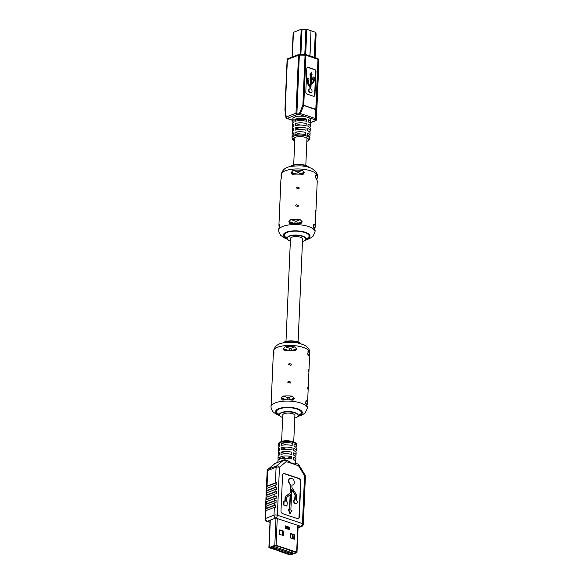 <?xml version="1.0" encoding="UTF-8"?>
<svg xmlns="http://www.w3.org/2000/svg" width="584" height="584" viewBox="0 0 584 584"><rect width="100%" height="100%" fill="white"/><g stroke="black" fill="none" stroke-linecap="round" stroke-linejoin="round"><path stroke-width="0.88" d="M297.855 119.742A6.059 2.139 2.5 0 1 304.534 119.778L306.41 119.056A8.95 3.161 -177.5 0 0 295.606 118.99L297.855 119.742M279.561 551.311L290.306 554.596L296.205 552.369L275.582 545.478L269.677 547.704L279.977 550.88M279.553 551.376L289.803 554.793L291.08 554.8L296.781 552.595L296.665 552.135L276.086 545.281L274.808 545.274L268.896 547.668L279.97 551.15M279.889 529.914L279.386 530.111L282.86 531.272A0.715 0.518 -111.1 0 1 283.386 532.126L283.247 535.243A0.715 0.518 -111.1 0 1 283.174 535.535L279.692 534.375A0.715 0.518 -111.1 0 1 279.174 533.528L279.313 530.403A0.715 0.518 -111.1 0 1 279.889 529.914L283.371 531.075A0.715 0.518 -111.1 0 1 283.89 531.929L283.751 535.053A0.715 0.518 -111.1 0 1 283.174 535.535M290.817 533.557L290.321 533.754L293.796 534.915A0.715 0.518 -111.1 0 1 294.314 535.769L294.175 538.886A0.715 0.518 -111.1 0 1 294.102 539.178L290.628 538.017A0.715 0.518 -111.1 0 1 290.102 537.17L290.241 534.046A0.715 0.518 -111.1 0 1 290.817 533.557L294.299 534.718A0.715 0.518 -111.1 0 1 294.818 535.572L294.686 538.696A0.715 0.518 -111.1 0 1 294.102 539.178M285.364 527.111L288.678 528.213L288.941 529.053L289.014 527.527L288.686 528.089L285.372 526.987M289.014 527.527L285.35 526.301L285.299 528.177L288.941 529.053M285.284 527.834L285.335 525.87L289.357 527.213L289.168 529.469M285.335 525.87L285.35 526.301M287.875 552.69L287.219 553.179L287.875 552.69M273.991 548.617L275.341 548.544M293.197 551.347L292.54 553.019L291.686 553.61L272.37 547.171L270.845 547.763L290.16 554.201L292.015 553.596L290.452 554.194A0.715 0.518 -111.1 0 1 290.16 554.201A0.715 0.423 -71.6 0 1 289.963 554.209A0.715 0.715 0 0 0 290.452 554.194M274.984 545.639L277.407 546.084M287.481 549.442L290.226 550.354M293.781 539.068L293.956 535.002M292.635 538.689L292.818 534.586M279.772 534.404L279.955 530.301M282.7 531.221L282.525 535.316M290.759 538.068L290.942 533.966M289.693 550.544L289.708 550.179M273.4 546.252L291.431 552.552L291.511 550.778M292.044 538.492L292.226 534.389M291.431 552.552L292.051 550.96M272.122 546.215L272.37 547.171M274.283 548.646L275.006 548.602L274.283 548.646M287.219 553.179L288.036 552.676M290.883 484.662A3.54 2.577 -111.1 0 1 288.854 481.267A3.54 2.577 -111.1 0 1 290.284 478.289A3.54 2.577 -111.1 0 1 291.701 478.281A3.54 2.577 -111.1 0 1 294.219 481.581A3.54 2.577 -111.1 0 1 292.839 484.902A3.54 2.577 -111.1 0 1 291.956 485.019L291.883 486.706A1.774 1.292 68.9 0 0 292.255 488.049L295.767 493.546A3.168 2.307 -111.1 0 1 296.431 495.955L296.256 500.028A2.124 1.54 -111.1 0 1 297.263 502.058A2.124 1.54 -111.1 0 1 296.402 503.7A2.124 1.54 -111.1 0 1 294.197 502.276A2.124 1.54 -111.1 0 1 294.869 499.736A2.124 1.54 -111.1 0 1 295.183 499.67L295.358 495.597A1.774 1.292 68.9 0 0 294.986 494.254L291.774 489.224L290.854 510.182L291.949 510.547L289.861 513.555L288.379 509.576L289.781 509.825L290.452 494.495L286.897 497.269A1.774 1.292 68.9 0 0 286.416 498.327L286.277 501.612L287.364 501.977L286.883 506.065L283.627 504.977L283.802 501.014L285.204 501.254L285.342 497.969A3.168 2.307 -111.1 0 1 286.197 496.071L290.08 493.042A1.774 1.292 68.9 0 0 290.562 491.976L290.569 484.778L290.248 492.1A1.774 1.292 -111.1 0 1 289.774 493.159L285.89 496.188A3.168 2.307 68.9 0 0 285.036 498.086L284.897 501.16M290.131 478.354A3.54 2.577 68.9 0 0 289.971 478.413A3.54 2.577 68.9 0 0 288.547 481.384A3.54 2.577 68.9 0 0 290.569 484.778M278.889 450.994A8.95 3.161 2.5 0 1 278.364 449.855L278.458 447.629A8.95 3.161 2.5 0 1 279.831 446.045L279.926 443.811A8.95 3.161 2.5 0 0 278.553 445.395A8.95 3.161 2.5 0 0 279.086 446.534M278.692 455.454A8.95 3.161 2.5 0 1 278.166 454.315L278.261 452.089A8.95 3.161 2.5 0 1 279.634 450.505L279.729 448.271A8.95 3.161 2.5 0 0 278.364 449.855M278.502 459.915A8.95 3.161 2.5 0 1 277.969 458.776L278.072 456.549A8.95 3.161 2.5 0 1 279.437 454.965L279.539 452.731A8.95 3.161 2.5 0 0 278.166 454.315M277.816 462.302L277.874 461.002A8.95 3.161 2.5 0 1 279.247 459.425L279.342 457.192A8.95 3.161 2.5 0 0 277.969 458.776M304.527 496.429A2.387 0.847 -177.5 0 0 304.527 496.393L304.622 494.159A2.387 0.847 -177.5 0 0 304.622 494.122L304.724 491.896A2.387 0.847 -177.5 0 1 304.724 491.932A2.387 0.847 -177.5 0 1 304.717 491.969M275.451 463.214A2.387 2.387 0 0 0 274.779 463.616A2.387 1.591 50 0 1 275.086 463.433A2.387 1.737 68.9 0 1 275.451 463.214L283.846 459.973A2.387 1.737 68.9 0 0 283.481 460.192L275.086 463.433L268.312 469.127L276.707 465.879L283.481 460.192A2.387 1.591 50 0 1 286.233 461.608A2.387 1.402 108.4 0 0 285.459 459.936L287.948 460.761L292.343 463.645L286.233 461.608L279.459 467.302L277.363 515.212L302.454 523.571A2.387 0.847 2.5 0 1 303.308 524.264L303.651 516.46A2.387 0.847 -177.5 0 0 303.651 516.424L303.746 514.197A2.387 0.847 -177.5 0 1 303.746 514.234A2.387 0.847 -177.5 0 1 303.746 514.27M303.746 514.234L303.848 512A2.387 0.847 -177.5 0 0 303.848 511.964L303.943 509.737A2.387 0.847 -177.5 0 1 303.943 509.774A2.387 0.847 -177.5 0 1 303.943 509.81M303.943 509.774L304.038 507.54A2.387 0.847 -177.5 0 0 304.038 507.503L304.14 505.277A2.387 0.847 -177.5 0 1 304.14 505.313A2.387 0.847 -177.5 0 1 304.133 505.35M304.14 505.313L304.235 503.079A2.387 0.847 -177.5 0 0 304.235 503.043L304.33 500.816A2.387 0.847 -177.5 0 1 304.33 500.853A2.387 0.847 -177.5 0 1 304.33 500.889M304.33 500.853L304.432 498.619A2.387 0.847 -177.5 0 0 304.432 498.583L304.527 496.356A2.387 0.847 -177.5 0 1 304.527 496.393M266.924 488.334A2.387 0.847 2.5 0 0 266.377 488.837A2.387 0.847 2.5 0 0 266.377 488.874L266.472 486.647A2.387 0.847 2.5 0 1 266.472 486.611A2.387 0.847 2.5 0 1 267.027 486.1L275.422 482.859A2.387 0.847 2.5 0 1 276.889 482.618L276.787 484.851A2.387 0.847 2.5 0 0 275.32 485.085L266.924 488.334L266.83 490.56L275.225 487.319A2.387 0.847 2.5 0 1 276.692 487.078L276.597 489.312A2.387 0.847 2.5 0 0 275.13 489.545L266.735 492.794L266.632 495.02L275.027 491.779A2.387 0.847 2.5 0 1 276.495 491.538L276.4 493.772A2.387 0.847 2.5 0 0 274.933 494.006L266.538 497.254L266.443 499.481L274.838 496.239A2.387 0.847 2.5 0 1 276.305 495.999L276.203 498.232A2.387 0.847 2.5 0 0 274.736 498.466L266.341 501.714L266.246 503.941L274.641 500.7A2.387 0.847 2.5 0 1 276.108 500.459L276.013 502.693A2.387 0.847 2.5 0 0 274.546 502.926L266.151 506.175L266.048 508.401L274.443 505.16A2.387 0.847 2.5 0 1 275.911 504.919L275.816 507.146A2.387 0.847 2.5 0 0 274.349 507.386L265.954 510.635L265.611 518.439L274.005 515.19L274.349 507.386M296.482 445.059A8.95 3.161 -177.5 0 0 290.649 441.825A8.95 3.161 -177.5 0 0 280.678 442.38A8.95 3.161 -177.5 0 0 278.604 444.278C278.371 443.497 279.225 442.592 281.159 441.577C287.189 439.219 298.052 442.176 296.482 445.059L296.431 446.176A8.95 3.161 2.5 0 0 294.081 443.898L293.986 446.132A8.95 3.161 2.5 0 1 296.336 448.41L296.241 450.636A8.95 3.161 2.5 0 0 293.891 448.359L293.788 450.592A8.95 3.161 2.5 0 1 296.139 452.87L296.044 455.097A8.95 3.161 2.5 0 0 293.694 452.819L293.599 455.046A8.95 3.161 2.5 0 1 295.949 457.323L295.847 459.557A8.95 3.161 2.5 0 0 293.497 457.279L293.402 459.506A8.95 3.161 2.5 0 1 295.752 461.783L295.687 463.338M280.773 458.834A8.95 3.161 2.5 0 1 291.569 458.9L291.671 456.666A8.95 3.161 2.5 0 0 280.868 456.6L280.773 458.834M298.081 527.454L300.833 526.396A2.387 1.402 108.4 0 0 302.454 523.571L304.549 475.661L298.453 465.682L292.343 463.645C294.088 462.995 295.168 462.966 295.584 463.557M295.847 459.557A8.95 3.161 2.5 0 1 295.227 460.645M280.962 454.374A8.95 3.161 2.5 0 1 291.766 454.44L291.861 452.206A8.95 3.161 2.5 0 0 281.065 452.14L280.962 454.374M296.044 455.097A8.95 3.161 2.5 0 1 295.424 456.184M281.159 449.914A8.95 3.161 2.5 0 1 291.964 449.979L292.058 447.745A8.95 3.161 2.5 0 0 281.254 447.687L281.159 449.914M296.241 450.636A8.95 3.161 2.5 0 1 295.613 451.724M281.357 445.453A8.95 3.161 2.5 0 1 292.153 445.519L292.255 443.292A8.95 3.161 2.5 0 0 281.452 443.227L281.357 445.453M296.431 446.176A8.95 3.161 2.5 0 1 295.811 447.264M280.868 456.6L285.7 458.214M287.525 458.272L291.671 456.666M281.065 452.14L285.897 453.753M281.254 447.687L286.094 449.293M281.452 443.227L286.284 444.833M298.176 518.643A2.387 1.737 68.9 0 0 298.993 517.103L300.548 481.42A2.387 1.737 68.9 0 0 298.818 478.581L284.167 473.697A2.387 1.737 68.9 0 0 283.371 473.653M291.949 485.143A3.54 2.577 68.9 0 0 292.526 485.019A3.54 2.577 68.9 0 0 292.679 484.954M294.723 499.809A2.124 1.54 68.9 0 0 294.562 499.86A2.124 1.54 68.9 0 0 293.883 502.393A2.124 1.54 68.9 0 0 296.088 503.817A2.124 1.54 68.9 0 0 296.241 503.744M291.744 489.786L294.679 494.371A1.774 1.292 -111.1 0 1 295.051 495.714L294.562 499.86M290.138 494.743L289.481 509.722M299.125 478.464L284.481 473.58A2.387 1.737 68.9 0 0 283.517 473.58A2.387 1.737 68.9 0 0 282.546 475.201L280.992 510.876A2.387 1.737 68.9 0 0 282.722 513.716L297.373 518.599A2.387 1.737 68.9 0 0 298.336 518.592A2.387 1.737 68.9 0 0 299.307 516.979L300.862 481.304A2.387 1.737 68.9 0 0 299.125 478.464L298.818 478.581M290.168 513.438L288.693 509.46M287.189 505.941L283.627 504.977M283.933 504.861L284.109 500.897M266.377 488.837L266.275 491.071A2.387 0.847 2.5 0 0 266.275 491.108L266.18 493.334A2.387 0.847 2.5 0 1 266.18 493.298L266.085 495.531A2.387 0.847 2.5 0 0 266.085 495.568L265.983 497.794A2.387 0.847 2.5 0 1 265.983 497.758L265.888 499.992A2.387 0.847 2.5 0 0 265.888 500.028L265.793 502.255A2.387 0.847 2.5 0 1 265.793 502.218L265.691 504.445A2.387 0.847 2.5 0 0 265.691 504.481L265.596 506.715A2.387 0.847 2.5 0 1 265.596 506.678L265.501 508.905A2.387 0.847 2.5 0 0 265.501 508.941L265.399 511.175A2.387 0.847 2.5 0 1 265.399 511.139A2.387 0.847 2.5 0 1 265.954 510.635M265.501 508.905A2.387 0.847 2.5 0 1 266.048 508.401M265.596 506.678A2.387 0.847 2.5 0 1 266.151 506.175M265.691 504.445A2.387 0.847 2.5 0 1 266.246 503.941M265.793 502.218A2.387 0.847 2.5 0 1 266.341 501.714M265.888 499.992A2.387 0.847 2.5 0 1 266.443 499.481M265.983 497.758A2.387 0.847 2.5 0 1 266.538 497.254M266.085 495.531A2.387 0.847 2.5 0 1 266.632 495.02M266.18 493.298A2.387 0.847 2.5 0 1 266.735 492.794M266.275 491.071A2.387 0.847 2.5 0 1 266.83 490.56M265.501 508.941L275.911 504.919M265.691 504.481L276.108 500.459M265.888 500.028L276.305 495.999M266.085 495.568L276.495 491.538M266.275 491.108L276.692 487.078M266.472 486.647L276.889 482.618M311.002 30.828L310.002 55.918M309.914 55.889L311.009 30.762L306.79 29.353A1.212 0.431 -177.5 0 0 305.906 29.222L302.001 29.2A1.212 0.431 -177.5 0 0 301.183 29.324L293.438 32.31A1.212 0.431 -177.5 0 0 293.161 32.573L292.088 57.093M311.104 30.791L315.323 32.2A1.212 0.431 -177.5 0 1 315.754 32.507L316.105 33.901A1.212 0.431 -177.5 0 1 316.112 33.945A1.212 0.431 -177.5 0 1 316.105 33.989M309.381 136.415A8.95 3.161 -177.5 0 0 310.009 135.327A8.95 3.161 -177.5 0 0 307.659 133.05L307.556 135.276A8.95 3.161 -177.5 0 1 309.907 137.554L309.469 139.839L306.848 141.54M309.578 131.955A8.95 3.161 -177.5 0 0 310.199 130.867A8.95 3.161 -177.5 0 0 307.848 128.589L307.753 130.816A8.95 3.161 -177.5 0 1 310.104 133.094L310.009 135.327M309.776 127.495A8.95 3.161 -177.5 0 0 310.396 126.407A8.95 3.161 -177.5 0 0 308.045 124.129L307.951 126.356A8.95 3.161 -177.5 0 1 310.301 128.633L310.199 130.867M309.965 123.034A8.95 3.161 -177.5 0 0 310.593 121.947A8.95 3.161 -177.5 0 0 308.243 119.669L308.14 121.895A8.95 3.161 -177.5 0 1 310.491 124.173L310.396 126.407M310.593 121.947L310.688 119.713A8.95 3.161 -177.5 0 0 309.118 117.815L305.396 116.574A8.95 3.161 -177.5 0 0 292.81 118.932L292.715 121.165A8.95 3.161 -177.5 0 0 293.241 122.304M307.819 80.198L307.717 82.526A1.81 1.321 68.9 0 0 308.096 83.899L310.104 87.038A1.015 0.737 -111.1 0 1 310.316 87.812L310.272 88.775A2.022 1.475 68.9 0 0 309.768 88.841A2.022 1.475 68.9 0 0 309.126 91.265A2.022 1.475 68.9 0 0 311.228 92.622A2.022 1.475 68.9 0 0 312.046 90.921A2.022 1.475 68.9 0 0 310.885 88.98L311.068 84.797A1.015 0.737 -111.1 0 1 311.345 84.191L313.564 82.461A1.81 1.321 68.9 0 0 314.053 81.373L314.856 77.438L312.995 76.818L313.44 81.169A1.015 0.737 -111.1 0 1 313.163 81.775L311.133 83.359L311.513 74.599L312.141 74.81L311.294 72.533L310.279 74.19L310.9 74.394L310.381 86.374L308.542 83.497A1.015 0.737 -111.1 0 1 308.33 82.731L308.432 80.402A1.212 0.883 68.9 0 0 307.731 78.103A1.212 0.883 68.9 0 0 307.819 80.198L307.403 82.643A1.81 1.321 68.9 0 0 307.79 84.023L309.79 87.162A1.015 0.737 -111.1 0 1 310.009 87.928L309.973 88.79M307.586 78.183A1.212 0.883 68.9 0 0 307.505 80.322M314.061 96.294A1.818 1.321 68.9 0 0 314.645 95.134L315.667 71.774A1.818 1.321 68.9 0 0 314.345 69.613L307.98 67.489A1.818 1.321 68.9 0 0 307.41 67.445M309.622 88.914A2.022 1.475 68.9 0 0 309.462 88.965A2.022 1.475 68.9 0 0 308.819 91.381A2.022 1.475 68.9 0 0 310.922 92.739A2.022 1.475 68.9 0 0 311.068 92.666M311.294 72.533L309.965 74.307L310.593 74.518L310.097 85.928M311.506 74.818L312.141 74.81M312.995 76.818L312.586 79.205L313.207 79.409L313.126 81.285A1.015 0.737 -111.1 0 1 312.856 81.891L311.141 83.235M314.126 79.716L314.754 79.701M314.659 69.489L308.294 67.372A1.818 1.321 68.9 0 0 307.564 67.372A1.818 1.321 68.9 0 0 306.819 68.605L305.804 91.965A1.818 1.321 68.9 0 0 307.126 94.133L313.491 96.25A1.818 1.321 68.9 0 0 314.221 96.25A1.818 1.321 68.9 0 0 314.958 95.017L315.981 71.657A1.818 1.321 68.9 0 0 314.659 69.489L314.345 69.613M309.863 138.671A8.95 3.161 2.5 0 0 306.644 136.065A8.95 3.161 2.5 0 0 297.19 135.262A8.95 3.161 2.5 0 0 291.985 137.89L292.029 136.773A8.95 3.161 -177.5 0 1 293.402 135.189L293.497 132.962A8.95 3.161 -177.5 0 0 292.131 134.546L292.226 132.312A8.95 3.161 -177.5 0 1 293.599 130.728L293.694 128.502A8.95 3.161 -177.5 0 0 292.321 130.086L292.423 127.852A8.95 3.161 -177.5 0 1 293.788 126.268L293.891 124.042A8.95 3.161 -177.5 0 0 292.518 125.626L292.613 123.392A8.95 3.161 -177.5 0 1 293.986 121.808L294.081 119.581A8.95 3.161 -177.5 0 0 292.715 121.165M295.606 118.99L295.511 121.224A8.95 3.161 -177.5 0 1 306.308 121.29L306.41 119.056M306.213 123.516A8.95 3.161 -177.5 0 0 295.416 123.45L295.314 125.684A8.95 3.161 -177.5 0 1 306.118 125.75L306.213 123.516M292.518 125.626A8.95 3.161 -177.5 0 0 293.044 126.764M306.016 127.976A8.95 3.161 -177.5 0 0 295.219 127.911L295.124 130.144A8.95 3.161 -177.5 0 1 305.921 130.21L306.016 127.976M292.321 130.086A8.95 3.161 -177.5 0 0 292.847 131.225M305.826 132.437A8.95 3.161 -177.5 0 0 295.022 132.371L294.927 134.605A8.95 3.161 -177.5 0 1 305.724 134.663L305.826 132.437M292.131 134.546A8.95 3.161 -177.5 0 0 292.657 135.685M300.249 125.064L295.416 123.45M300.052 129.524L295.219 127.911M299.855 133.984L295.022 132.371M318.93 61.729A1.19 0.423 -177.5 0 0 318.937 61.685A1.19 1.19 0 0 0 318.908 61.342L318.908 61.342A1.19 1.11 165.7 0 1 318.937 61.641L318.419 59.59A1.19 1.11 -14.3 0 0 318.382 59.291L318.382 59.291A1.19 1.11 -14.3 0 0 317.805 58.597M318.908 61.342L318.382 59.291A1.19 1.19 0 0 0 317.608 58.451A1.19 0.701 108.4 0 1 317.988 59.291A1.19 0.423 -177.5 0 1 318.419 59.59L316.229 109.631L315.769 109.609L302.877 105.178L305.06 55.144A1.19 0.423 -177.5 0 1 305.928 55.276L303.746 105.31L315.805 109.325L317.988 59.291L305.928 55.276A1.19 0.701 -71.6 0 0 305.541 54.436A1.19 0.701 -71.6 0 0 305.213 54.451L305.06 55.144L299.329 55.108L299.483 54.414M310.374 122.582L315.17 120.727A1.19 1.11 -14.3 0 0 316.404 119.618L318.937 61.641A1.19 0.423 -177.5 0 1 318.937 61.685L316.411 119.662A1.19 0.423 -177.5 0 0 316.404 119.618L315.696 118.618L315.769 109.609A1.19 0.701 108.4 0 0 315.805 109.325A1.19 0.423 -177.5 0 1 316.229 109.631L316.156 118.64A1.19 1.11 -14.3 0 1 314.922 119.749L309.118 117.815M299.409 54.392A1.19 0.869 68.9 0 0 298.519 55.225L287.386 59.531L285.204 109.566L286.218 116.983L295.986 113.208L298.519 55.225A1.19 0.423 -177.5 0 1 299.329 55.108L296.854 114.625L287.08 118.406L292.752 120.289M299.541 113.106L299.599 114.639L296.854 114.625A1.19 0.869 68.9 0 1 295.986 113.208A1.19 0.423 -177.5 0 1 296.796 113.084L299.541 113.106L302.877 105.178A1.19 0.423 -177.5 0 1 303.746 105.31A1.19 0.701 -71.6 0 1 303.709 105.587L300.373 113.515L299.541 113.106M282.766 415.188A6.088 2.154 2.5 0 1 282.744 414.969A6.088 2.154 2.5 0 1 288.598 413.078A6.088 2.154 2.5 0 1 294.891 415.275A6.088 2.154 2.5 0 1 294.913 415.501A6.088 2.154 2.5 0 1 294.876 415.713M290.927 382.228L288.547 381.177L287.664 382.148L290.138 383.162L290.927 382.228M291.701 364.445L289.321 363.394L288.445 364.365L290.912 365.38L291.701 364.445M308.899 370.037C308.775 369.088 308.622 369.081 308.447 370.022L308.819 371.84L308.899 370.037C308.775 369.088 308.622 369.081 308.447 370.022M308.126 387.827C307.994 386.871 307.848 386.864 307.666 387.812L308.045 389.623L308.126 387.827C307.994 386.871 307.848 386.864 307.666 387.812M301.089 343.837A9.395 3.321 -177.5 0 0 292.073 340.895A9.395 3.321 -177.5 0 0 282.839 343.042M294.774 418.034A9.395 3.321 -177.5 0 0 298.212 415.647A9.395 3.321 -177.5 0 0 298.176 415.29A9.395 3.321 -177.5 0 0 288.474 411.902A9.395 3.321 -177.5 0 0 279.444 414.83A9.395 3.321 -177.5 0 0 279.481 415.18A9.395 3.321 -177.5 0 0 282.663 417.509M296.533 348.823L294.621 346.881A18.184 6.424 2.5 0 0 285.284 346.823L283.342 348.743L284.277 350.707L285.116 350.794A18.184 6.424 2.5 0 1 294.453 350.845L295.504 350.721L296.533 348.823L291.788 350.656M292.299 400.128L293.351 399.996L294.358 398.66L292.474 396.156A18.184 6.424 -177.5 0 0 283.138 396.105L281.189 398.018L282.13 399.982L282.963 400.069A18.184 6.424 -177.5 0 1 292.299 400.128M279.67 415.611L276.13 414.187L272.794 411.64L271.202 408.647L271.005 406.741A18.184 6.424 2.5 0 1 288.481 401.084A18.184 6.424 2.5 0 1 307.257 407.647A18.184 6.424 2.5 0 1 307.33 408.326L307.381 407.136A18.184 6.424 -177.5 0 0 307.308 406.457A18.184 6.424 -177.5 0 0 306.272 404.778L305.541 402.391L306.447 400.814L306.038 400.697M306.885 405.522L307.293 404.157A18.184 6.424 -177.5 0 0 307.556 403.172A18.184 6.424 -177.5 0 0 307.483 402.486A18.184 6.424 -177.5 0 0 306.447 400.814L305.702 401.106M308.191 351.415L308.6 351.539L307.688 353.116L308.425 355.503A18.184 6.424 2.5 0 1 309.462 357.174A18.184 6.424 2.5 0 1 309.535 357.861L307.556 403.172M307.856 351.823L308.6 351.539A18.184 6.424 2.5 0 1 309.637 353.211A18.184 6.424 2.5 0 1 309.71 353.897A18.184 6.424 2.5 0 1 309.447 354.875L309.038 356.247M273.874 353.919A18.184 6.424 2.5 0 1 273.451 352.991A18.184 6.424 2.5 0 1 273.378 352.313A18.184 6.424 2.5 0 1 273.641 351.327L273.998 352.911L273.465 355.291A18.184 6.424 2.5 0 0 273.202 356.276L271.224 401.588A18.184 6.424 -177.5 0 0 271.297 402.266A18.184 6.424 -177.5 0 0 271.721 403.201M271.005 406.741L271.056 405.551A18.184 6.424 -177.5 0 1 271.312 404.566L271.874 401.617L271.487 400.602A18.184 6.424 -177.5 0 0 271.224 401.588M290.474 238.688A6.088 2.154 2.5 0 1 290.452 238.476A6.088 2.154 2.5 0 1 296.307 236.578A6.088 2.154 2.5 0 1 302.6 238.776A6.088 2.154 2.5 0 1 302.622 239.009A6.088 2.154 2.5 0 1 302.578 239.221M298.628 205.736L296.249 204.685L295.373 205.656L297.84 206.67L298.628 205.736M299.409 187.946L297.03 186.895L296.146 187.866L298.621 188.88L299.409 187.946M316.608 193.545C316.477 192.589 316.331 192.581 316.148 193.53L316.528 195.348L316.608 193.545C316.477 192.589 316.331 192.581 316.148 193.53M315.827 211.328C315.703 210.371 315.55 210.371 315.375 211.313L315.747 213.131L315.827 211.328C315.703 210.371 315.55 210.371 315.375 211.313M302.483 241.542A9.395 3.321 -177.5 0 0 305.921 239.148A9.395 3.321 -177.5 0 0 305.885 238.798A9.395 3.321 -177.5 0 0 296.183 235.41A9.395 3.321 -177.5 0 0 287.153 238.33A9.395 3.321 -177.5 0 0 287.189 238.681A9.395 3.321 -177.5 0 0 290.372 241.009M305.629 239.914L309.243 238.812L312.914 236.462L315.039 231.833A18.184 6.424 2.5 0 0 314.966 231.147A18.184 6.424 2.5 0 0 296.19 224.584A18.184 6.424 2.5 0 0 278.707 230.242L278.758 229.052A18.184 6.424 -177.5 0 1 279.021 228.074L279.553 225.687L279.196 224.11A18.184 6.424 -177.5 0 0 278.933 225.088A18.184 6.424 -177.5 0 0 279.006 225.774A18.184 6.424 -177.5 0 0 279.429 226.702M281.583 177.427A18.184 6.424 2.5 0 1 281.159 176.499A18.184 6.424 2.5 0 1 281.087 175.813A18.184 6.424 2.5 0 1 281.342 174.835L281.729 175.85L281.174 178.799A18.184 6.424 2.5 0 0 280.911 179.777L278.933 225.088M315.9 174.923L316.302 175.047A18.184 6.424 2.5 0 1 317.338 176.718A18.184 6.424 2.5 0 1 317.411 177.397A18.184 6.424 2.5 0 1 317.148 178.383L316.747 179.748M315.557 175.331L316.302 175.047L315.418 176.054L316.127 179.011A18.184 6.424 2.5 0 1 317.163 180.682A18.184 6.424 2.5 0 1 317.236 181.361L315.258 226.68A18.184 6.424 -177.5 0 0 315.185 225.993A18.184 6.424 -177.5 0 0 314.148 224.322L313.747 224.198M314.594 229.03L315.002 227.658A18.184 6.424 -177.5 0 0 315.258 226.68M315.039 231.833L315.09 230.643A18.184 6.424 -177.5 0 0 315.017 229.957A18.184 6.424 -177.5 0 0 313.98 228.286L313.243 225.891L314.148 224.322L313.411 224.606M300.008 223.628L301.059 223.504L302.089 221.599L300.176 219.664A18.184 6.424 -177.5 0 0 290.839 219.606L288.897 221.518L289.832 223.489L290.664 223.57A18.184 6.424 -177.5 0 1 300.008 223.628M304.242 172.324L302.329 170.389A18.184 6.424 2.5 0 0 292.993 170.331L291.022 172.813L291.985 174.214L292.818 174.295A18.184 6.424 2.5 0 1 302.154 174.353L303.213 174.222L304.242 172.324L299.49 174.156M308.797 167.338A9.395 3.321 -177.5 0 0 299.782 164.396A9.395 3.321 -177.5 0 0 290.547 166.542M290.306 554.596L290.321 554.231M290.474 554.596L290.489 554.179M296.665 552.135L297.833 525.396M289.255 529.586L285.226 528.243M276.086 545.281L277.254 518.534M274.808 545.274L275.991 518.117M269.1 547.478L270.297 520.132M294.686 538.696L294.175 538.886M294.818 535.572L294.314 535.769M294.299 534.718L293.796 534.915M283.371 531.075L282.86 531.272M283.89 531.929L283.386 532.126M283.751 535.053L283.247 535.243M289.81 554.085A0.715 0.423 -71.6 0 0 289.963 554.209L270.647 547.77A0.715 0.423 -71.6 0 0 270.845 547.763A0.715 0.518 68.9 0 1 270.436 547.398M287.569 549.471A1.518 1.102 68.9 0 0 287.861 549.931M305.403 476.354A2.387 2.387 0 0 0 305.052 475.004A2.387 0.394 -31.4 0 1 304.549 475.661A2.387 0.847 2.5 0 1 305.403 476.354L304.724 491.932M275.422 482.859L276.101 467.28L267.706 470.521L267.027 486.1M275.225 487.319L275.32 485.085M275.027 491.779L275.13 489.545M274.838 496.239L274.933 494.006M274.641 500.7L274.736 498.466M274.443 505.16L274.546 502.926M298.066 527.827L301.789 526.388A2.387 1.737 68.9 0 1 300.833 526.396L275.743 518.03L267.348 521.278L270.005 522.162M266.691 521.308A2.387 1.402 -71.6 0 0 267.348 521.278A2.387 1.737 68.9 0 1 265.611 518.439A2.387 0.847 2.5 0 0 265.063 518.942A2.387 2.387 0 0 0 266.691 521.308L269.998 522.41M275.743 518.03A2.387 1.402 -71.6 0 0 277.363 515.212A2.387 0.847 2.5 0 0 274.005 515.19A2.387 1.737 68.9 0 0 275.743 518.03M267.151 471.032A2.387 0.847 2.5 0 1 267.706 470.521A2.387 1.737 68.9 0 1 268.312 469.127A2.387 1.591 50 0 0 267.998 469.31A2.387 2.387 0 0 0 267.151 471.032L266.472 486.611M276.101 467.28A2.387 0.847 2.5 0 1 279.459 467.302A2.387 1.591 50 0 0 276.707 465.879A2.387 1.737 68.9 0 0 276.101 467.28M298.964 465.025A2.387 2.387 0 0 0 297.679 464.003A2.387 1.402 -71.6 0 1 298.453 465.682A2.387 0.394 -31.4 0 0 298.964 465.025L305.052 475.004M306.79 29.353L305.695 54.487M300.088 54.341L301.183 29.324M293.438 32.31L292.365 56.991M316.112 33.945L315.075 57.612L316.105 33.901M315.754 32.507L314.659 57.473M314.221 57.327L315.323 32.2M304.804 54.37L305.906 29.222M302.001 29.2L300.906 54.349M306.856 141.364A7.753 2.737 -177.5 0 0 305.833 137.474A7.753 2.737 -177.5 0 0 295.497 137.211A7.753 2.737 -177.5 0 0 294.745 140.839M310.17 122.844L315.645 120.727A1.19 0.869 68.9 0 1 315.17 120.727L314.922 119.749A1.19 0.701 -71.6 0 0 315.696 118.618L300.373 113.515A1.19 0.701 108.4 0 1 299.599 114.639L305.396 116.574M287.109 59.78A1.19 0.423 2.5 0 1 287.386 59.531A1.19 0.869 68.9 0 1 287.875 58.721A1.19 1.19 0 0 0 287.109 59.78L284.926 109.821A1.19 0.423 -177.5 0 0 284.948 109.901M285.204 109.566A1.19 0.423 -177.5 0 0 284.926 109.821A1.19 1.19 0 0 0 284.934 110.033A1.19 0.62 172.2 0 1 285.204 109.566M292.745 120.413L286.751 118.421A1.19 0.701 -71.6 0 0 287.08 118.406A1.19 0.869 68.9 0 1 286.218 116.983A1.19 0.62 172.2 0 0 285.948 117.45L284.934 110.033M316.397 119.727A1.19 0.423 -177.5 0 0 316.411 119.662A1.19 1.19 0 0 1 315.645 120.727A1.19 0.869 68.9 0 0 315.981 120.443M283.233 342.954A9.395 3.321 2.5 0 1 292.058 341.231A9.395 3.321 2.5 0 1 300.702 343.721M298.19 415.815A13.33 4.708 -177.5 0 0 302.235 412.143A13.33 4.708 -177.5 0 0 287.766 407.325A13.33 4.708 -177.5 0 0 275.699 411.983A13.33 4.708 -177.5 0 0 279.451 414.998M309.688 352.021A18.184 6.424 -177.5 0 0 290.912 345.458A18.184 6.424 -177.5 0 0 273.429 351.123C275.728 342.144 284.131 342.662 291.956 342.363C295.548 342.268 299.782 343.239 304.651 345.275C307.337 346.706 308.972 348.546 309.564 350.801L309.761 352.707A18.184 6.424 -177.5 0 0 309.688 352.021M298.212 415.472A9.395 3.321 -177.5 0 0 298.227 415.304A9.395 3.321 -177.5 0 0 298.19 414.954A9.395 3.321 -177.5 0 0 288.489 411.567A9.395 3.321 -177.5 0 0 279.459 414.487A9.395 3.321 -177.5 0 0 279.466 414.655M279.459 414.523A12.425 4.387 2.5 0 1 276.604 411.99A12.425 4.387 2.5 0 1 287.846 407.647A12.425 4.387 2.5 0 1 301.329 412.136A12.425 4.387 2.5 0 1 298.227 415.348M290.883 400.004L294.358 398.66M281.167 398.58L285.182 399.923M305.688 403.617L307.293 404.157M289.547 399.93A1.818 1.321 68.9 0 0 288.226 397.799L292.474 396.156M286.992 399.879A1.818 1.066 108.4 0 1 288.226 397.799L283.138 396.105M294.38 398.098L289.635 399.93M286.781 399.879L281.189 398.018M307.841 354.342L309.447 354.875M285.284 346.823L290.379 348.524A1.818 1.066 -71.6 0 0 289.146 350.597M294.621 346.881L290.379 348.524A1.818 1.321 -111.1 0 1 291.701 350.648M288.934 350.604L283.342 348.743M283.32 349.305L287.328 350.641M293.037 350.728L296.511 349.385M305.899 239.323A13.33 4.708 -177.5 0 0 309.943 235.651A13.33 4.708 -177.5 0 0 295.467 230.826A13.33 4.708 -177.5 0 0 283.408 235.491A13.33 4.708 -177.5 0 0 287.153 238.506M281.138 174.623C283.495 165.564 291.905 166.177 299.826 165.871C308.856 166.06 314.674 168.871 317.265 174.302L317.462 176.207A18.184 6.424 -177.5 0 0 317.389 175.528A18.184 6.424 -177.5 0 0 298.621 168.966A18.184 6.424 -177.5 0 0 281.138 174.623L281.087 175.813M305.914 238.98A9.395 3.321 -177.5 0 0 305.936 238.812A9.395 3.321 -177.5 0 0 305.899 238.454A9.395 3.321 -177.5 0 0 296.197 235.067A9.395 3.321 -177.5 0 0 287.167 237.995A9.395 3.321 -177.5 0 0 287.167 238.162M287.16 238.031A12.425 4.387 2.5 0 1 284.313 235.491A12.425 4.387 2.5 0 1 295.548 231.147A12.425 4.387 2.5 0 1 309.038 235.644A12.425 4.387 2.5 0 1 305.936 238.849M290.934 166.462A9.395 3.321 2.5 0 1 299.767 164.739A9.395 3.321 2.5 0 1 308.41 167.221M298.592 223.511L302.059 222.168M288.876 222.088L292.883 223.424M313.396 227.125L315.002 227.658M297.256 223.431A1.818 1.321 68.9 0 0 295.935 221.307L300.176 219.664M294.701 223.38A1.818 1.066 108.4 0 1 295.935 221.307L290.839 219.606M302.089 221.599L297.344 223.438M294.482 223.38L288.897 221.518M315.55 177.85L317.148 178.383M292.993 170.331L298.088 172.024A1.818 1.066 -71.6 0 0 296.854 174.105M302.329 170.389L298.088 172.024A1.818 1.321 -111.1 0 1 299.409 174.156M296.636 174.105L291.051 172.243M291.022 172.813L295.037 174.149M300.745 174.229L304.213 172.893M307.002 137.948L305.804 165.447M302.6 238.79L298.096 341.939M294.891 415.29L293.73 441.942M294.891 137.422L293.694 164.914M290.489 238.265L285.985 341.414M282.787 414.757L281.619 441.416M296.993 552.406L298.168 525.505M268.896 547.668L270.093 520.213M285.408 526.111L285.32 528.082M270.261 547.464A0.715 0.715 0 0 0 270.647 547.77M276.341 546.091A1.518 1.518 0 0 0 276.721 545.85M282.313 535.251L282.495 531.148M289.16 550.362A1.518 1.518 0 0 0 289.54 550.128M290.555 537.988L290.73 533.893M278.604 444.278L278.553 445.395M265.399 511.139L265.063 518.942M301.789 526.388A2.387 2.387 0 0 0 303.308 524.264M274.779 463.616L267.998 469.31M285.459 459.936A2.387 2.387 0 0 0 283.846 459.973M295.19 463.178L297.679 464.003M291.985 137.89L292.964 139.941L294.738 141.007M287.875 58.721L299.008 54.421A1.19 1.19 0 0 1 299.446 54.341L305.176 54.378A1.19 1.19 0 0 1 305.541 54.436L317.608 58.451M285.948 117.45A1.19 1.19 0 0 0 286.751 118.421M279.444 414.83L279.342 413.837M298.205 414.808L298.212 415.647M273.378 352.313L273.429 351.123M309.71 353.897L309.761 352.707M297.92 416.407L301.556 415.297L305.191 412.976L307.33 408.326M287.372 239.119L283.809 237.673L280.517 235.162L278.904 232.155L278.707 230.242M305.921 239.148L305.906 238.308M287.051 237.338L287.153 238.33M317.411 177.397L317.462 176.207"/></g></svg>
